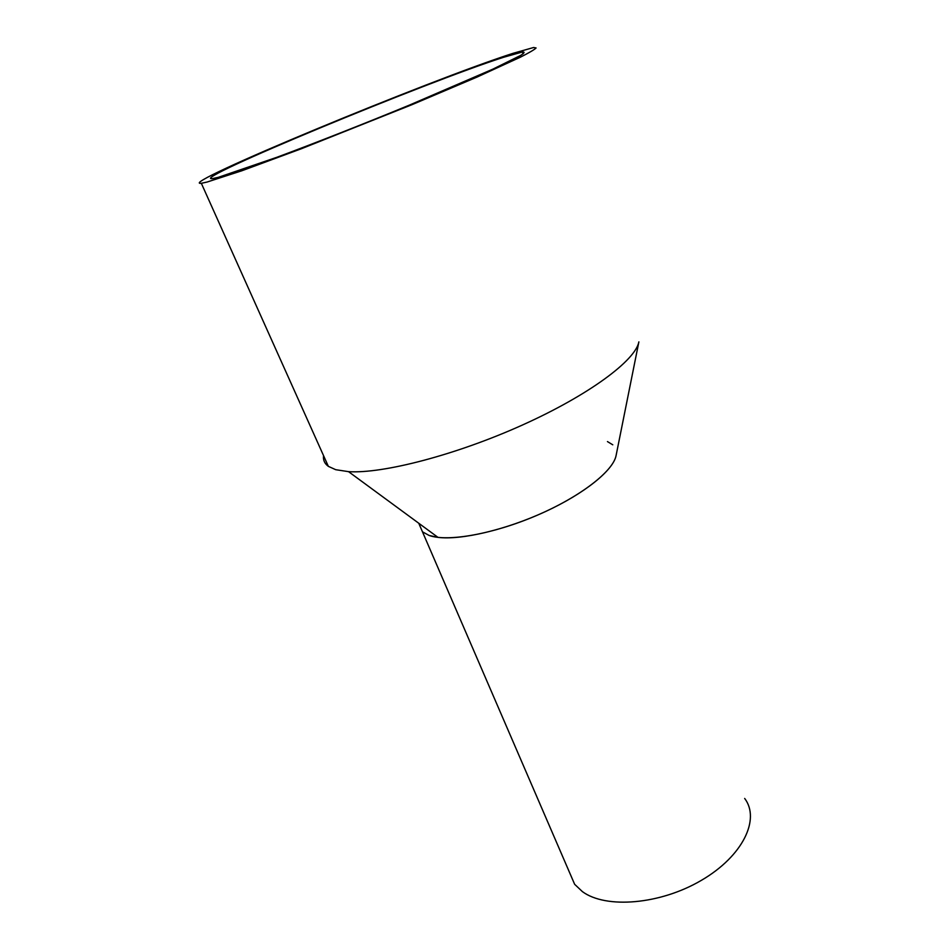 <?xml version="1.0" encoding="UTF-8"?>
<svg xmlns="http://www.w3.org/2000/svg" width="950" height="950" viewBox="0 0 950 950"><rect width="100%" height="100%" fill="white"/><g stroke="black" fill="none" stroke-linecap="round" stroke-linejoin="round"><path stroke-width="1.43" d="M207.064 182.056L201.329 183.303C173.886 186.022 430.528 79.776 512.976 53.343L533.651 47.5L536.097 47.975C534.529 49.59 529.293 52.666 520.386 57.19L477.019 77.081L411.766 104.773L301.387 148.734L242.024 170.703L207.064 182.056M323.558 455.656C322.976 460.037 324.579 463.6 328.356 466.355L335.706 469.692L348.531 471.651C382.909 473.919 456.392 454.836 522.678 424.911C589.048 395.022 635.419 360.442 638.875 341.881L616.051 455.715C613.154 470.333 584.725 493.454 545.264 511.658C505.839 529.874 461.308 540.265 437.997 537.379L348.531 471.651M218.251 177.353L276.616 157.379C314.64 143.26 363.707 123.951 409.082 105.248L492.801 69.172L520.6 55.444C524.495 52.951 525.101 51.799 522.417 51.989L503.678 57.249C427.429 81.593 186.176 181.474 212.539 178.612L218.251 177.353M616.123 455.359C613.51 470.951 580.759 496.553 537.178 515.256C493.656 534.007 447.699 542.153 429.151 535.467L437.997 537.379M429.151 535.467L422.477 531.822L418.736 523.224M568.409 869.856L574.631 884.284L582.421 891.634C605.934 909.031 660.286 904.614 701.516 880.258C742.936 856.081 760.487 819.185 744.669 798.451M607.454 441.584L612.774 444.814M201.329 183.303L328.356 466.355M522.417 51.989L523.094 53.865M422.477 531.822L574.631 884.284"/></g></svg>
